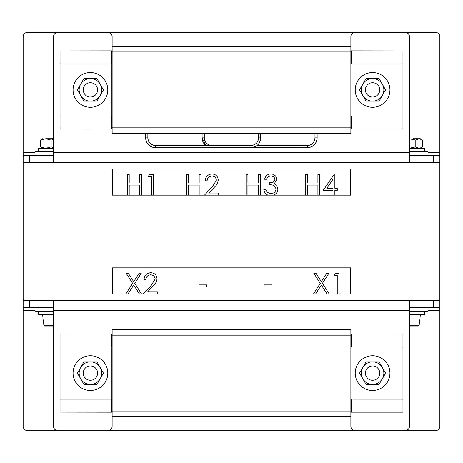 <?xml version="1.0" encoding="UTF-8"?>
<svg xmlns="http://www.w3.org/2000/svg" width="463" height="463" viewBox="0 0 463 463"><rect width="100%" height="100%" fill="white"/><g stroke="black" fill="none" stroke-linecap="round" stroke-linejoin="round"><path stroke-width="0.69" d="M34.98 152.449L23.15 152.449L23.15 36.716A4.341 4.341 0 0 1 27.491 32.375L435.509 32.375A4.341 4.341 0 0 1 439.85 36.716L439.85 162.594L433.339 162.594L433.339 155.649L439.85 155.649L439.85 307.351L433.339 307.351L433.339 300.406L409.466 300.406L409.466 426.284A4.341 4.341 0 0 1 405.125 430.625L355.208 430.625A4.341 4.341 0 0 1 350.867 426.284L350.867 329.697L112.133 329.697L112.133 426.284A4.341 4.341 0 0 1 107.792 430.625L57.875 430.625A4.341 4.341 0 0 1 53.534 426.284L53.534 300.406L409.466 300.406L29.661 300.406L29.661 307.351L53.534 307.351M23.15 152.449L23.15 155.649L29.661 155.649L29.661 162.594L23.15 162.594L23.15 155.649L23.15 300.406L29.661 300.406M29.661 307.351L23.15 307.351L23.15 300.406L23.15 310.551L34.98 310.551M433.339 300.406L439.85 300.406M409.466 307.351L433.339 307.351M428.02 310.551L439.85 310.551L439.85 426.284A4.341 4.341 0 0 1 435.509 430.625L27.491 430.625A4.341 4.341 0 0 1 23.15 426.284L23.15 310.551M439.85 310.551L439.85 307.351M29.661 162.594L53.534 162.594L53.534 36.716A4.341 4.341 0 0 1 57.875 32.375L107.792 32.375A4.341 4.341 0 0 1 112.133 36.716L112.133 133.303L350.867 133.303L350.867 36.716A4.341 4.341 0 0 1 355.208 32.375L405.125 32.375A4.341 4.341 0 0 1 409.466 36.716L409.466 162.594L433.339 162.594M53.534 162.594L409.466 162.594M433.339 155.649L409.466 155.649M53.534 155.649L29.661 155.649M409.466 311.258L428.02 311.258L428.02 307.351M424.658 311.258L424.658 314.73L409.466 314.73M428.02 155.649L428.02 151.742L409.466 151.742M409.466 148.27L424.658 148.27L424.658 151.742M419.75 321.241L420.317 314.73M419.513 321.241L419.16 325.223L419.513 321.241L419.16 325.223L418.28 326.016L409.466 326.016L418.28 326.016M421.544 147.564L420.317 148.27L421.573 147.547L419.16 148.27L415.797 146.91L415.797 140.075L419.16 138.721L413.146 138.721M421.573 147.547L422.516 146.91L422.516 140.075L419.16 138.721L420.317 138.721L421.573 139.444M415.797 140.075L409.466 138.831M418.396 148.195L415.797 146.91L409.466 148.16M53.534 151.742L34.98 151.742L34.98 155.649M38.342 151.742L38.342 148.27L53.534 148.27M53.534 139.461L51.156 140.075L45.82 138.721L40.484 140.075L42.683 138.721L41.427 139.444M53.534 147.529L51.156 146.91L51.156 140.075M51.156 146.91L45.82 148.27L40.484 146.91L40.484 140.075M40.484 146.91L41.427 147.547M45.82 138.721L53.534 138.721M34.98 311.258L34.98 307.351L34.98 311.258L53.534 311.258M53.534 314.73L38.342 314.73L38.342 311.258L38.342 314.73M43.25 321.241L42.683 314.73L43.25 321.241M43.487 321.241L43.84 325.223L43.487 321.241M44.72 326.016L53.534 326.016L44.72 326.016L53.534 326.016L44.72 326.016L43.84 325.223L53.534 325.223M90.43 390.477A17.363 17.363 0 0 1 73.067 373.114A17.363 17.363 0 0 1 90.43 355.752A17.363 17.363 0 0 1 107.792 373.114A17.363 17.363 0 0 1 90.43 390.477M372.57 355.752A17.363 17.363 0 0 0 355.208 373.114A17.363 17.363 0 0 0 372.57 390.477A17.363 17.363 0 0 0 389.933 373.114A17.363 17.363 0 0 0 372.57 355.752M112.133 416.509L350.867 416.509M351.18 347.071L351.301 334.112L402.955 334.112L402.955 347.071L350.966 347.071L350.966 399.158L402.955 399.158L402.955 412.18L350.867 412.18M402.955 347.071L402.955 399.158M402.955 412.116L351.301 412.116L351.18 399.158M350.867 334.327L351.301 334.112M351.301 412.116L350.867 411.896M350.867 334.049L402.955 334.112M112.133 411.81L111.525 412.116L60.045 412.116L112.133 412.18M112.133 334.419L111.525 334.112L60.045 334.112L60.045 412.116M112.133 334.049L60.045 334.112M111.525 412.116L111.641 399.158M60.045 399.158L111.855 399.158L111.855 347.071L60.045 347.071M111.641 347.071L111.525 334.112M90.43 107.277A17.363 17.363 0 0 1 73.067 89.915A17.363 17.363 0 0 1 90.43 72.552A17.363 17.363 0 0 1 107.792 89.915A17.363 17.363 0 0 1 90.43 107.277M372.57 72.552A17.363 17.363 0 0 0 355.208 89.915A17.363 17.363 0 0 0 372.57 107.277A17.363 17.363 0 0 0 389.933 89.915A17.363 17.363 0 0 0 372.57 72.552M350.867 46.491L112.133 46.491M351.18 63.871L351.301 50.913L402.955 50.913L402.955 63.871L350.966 63.871L350.966 115.958L402.955 115.958L402.955 128.98L350.867 128.98M402.955 63.871L402.955 115.958M402.955 128.911L351.301 128.911L351.18 115.958M350.867 51.127L351.301 50.913M351.301 128.911L350.867 128.697M350.867 50.849L402.955 50.913M112.133 128.61L111.525 128.911L60.045 128.911L112.133 128.98M112.133 51.219L111.525 50.913L60.045 50.913L60.045 128.911M112.133 50.849L60.045 50.913M111.525 128.911L111.641 115.958M60.045 115.958L111.855 115.958L111.855 63.871L60.045 63.871M111.641 63.871L111.525 50.913M90.43 365.949A7.159 7.159 0 0 0 83.265 373.114A7.159 7.159 0 0 0 90.43 380.273A7.159 7.159 0 0 0 97.589 373.114A7.159 7.159 0 0 0 90.43 365.949M100.193 378.751L103.452 373.114L96.941 361.834L83.919 361.834L77.408 373.114L83.919 384.388L96.941 384.388L100.193 378.751A11.28 11.28 0 0 0 90.43 361.834A11.28 11.28 0 0 0 80.66 378.751A11.28 11.28 0 0 0 100.193 378.751M372.57 365.949A7.159 7.159 0 0 0 365.411 373.114A7.159 7.159 0 0 0 372.57 380.273A7.159 7.159 0 0 0 379.735 373.114A7.159 7.159 0 0 0 372.57 365.949M382.34 378.751L385.592 373.114L379.081 361.834L366.059 361.834L359.548 373.114L366.059 384.388L379.081 384.388L382.34 378.751A11.28 11.28 0 0 0 372.57 361.834A11.28 11.28 0 0 0 362.807 378.751A11.28 11.28 0 0 0 382.34 378.751M90.43 82.727A7.159 7.159 0 0 0 83.265 89.886A7.159 7.159 0 0 0 90.43 97.051A7.159 7.159 0 0 0 97.589 89.886A7.159 7.159 0 0 0 90.43 82.727M100.193 95.528L103.452 89.886L96.941 78.612L83.919 78.612L77.408 89.886L83.919 101.166L96.941 101.166L100.193 95.528A11.28 11.28 0 0 0 90.43 78.612A11.28 11.28 0 0 0 80.66 95.528A11.28 11.28 0 0 0 100.193 95.528M372.57 82.727A7.159 7.159 0 0 0 365.411 89.886A7.159 7.159 0 0 0 372.57 97.051A7.159 7.159 0 0 0 379.735 89.886A7.159 7.159 0 0 0 372.57 82.727M382.34 95.528L385.592 89.886L379.081 78.612L366.059 78.612L359.548 89.886L366.059 101.166L379.081 101.166L382.34 95.528A11.28 11.28 0 0 0 372.57 78.612A11.28 11.28 0 0 0 362.807 95.528A11.28 11.28 0 0 0 382.34 95.528M211.88 147.587L307.374 147.645A9.764 9.764 -90 0 0 317.138 137.876L317.138 133.303M314.967 133.303L314.967 137.876C314.516 142.488 311.987 145.023 307.374 145.475A7.593 7.593 -90 0 0 314.967 137.876L317.138 137.876C316.559 143.808 313.306 147.066 307.374 147.645L307.374 145.475L257.081 145.475M202.111 133.303L202.111 137.876A9.764 9.764 -90 0 0 205.74 145.475L202.111 137.876L204.281 137.876A7.593 7.593 -90 0 0 211.88 145.475L250.946 145.475A7.593 7.593 -90 0 0 258.539 137.876L260.71 137.876L260.71 133.303M250.946 147.645A9.764 9.764 -90 0 0 260.71 137.876C260.131 143.808 256.878 147.066 250.946 147.645L155.452 147.645A9.764 9.764 -90 0 1 145.683 137.876C146.262 143.808 149.52 147.066 155.452 147.645L155.452 145.475L250.946 145.475L250.946 147.645M147.853 133.303L147.853 137.876A7.593 7.593 -90 0 0 155.452 145.475C150.84 145.023 148.305 142.488 147.853 137.876L145.683 137.876L145.683 133.303M307.299 195.149L350.647 195.149L350.647 169.105L112.347 169.105L112.347 195.149L307.299 195.149L307.299 185.078L317.902 185.078L317.902 195.149M127.342 195.149L127.342 174.476L129.2 174.476L129.2 182.954L139.803 182.954L139.803 174.476L141.655 174.476L141.655 195.149M139.803 195.149L139.803 185.078L129.2 185.078L129.2 195.149M151.459 195.149L151.459 176.594L148.282 176.594L149.497 174.476L153.317 174.476L153.317 195.149M186.711 195.149L186.711 174.476L188.563 174.476L188.563 182.954L199.165 182.954L199.165 174.476L201.023 174.476L201.023 195.149M199.165 195.149L199.165 185.078L188.563 185.078L188.563 195.149M204.467 195.149L212.482 186.589L216.395 180.257C216.071 177.636 214.572 176.241 211.909 176.067C208.998 176.299 207.401 177.89 207.117 180.836L205.259 180.836C205.607 176.64 207.852 174.343 212.002 173.943C215.816 174.227 217.899 176.276 218.247 180.09C217.836 183.041 216.441 185.513 214.068 187.509L208.894 193.025L218.513 193.025L218.513 195.149M246.079 195.149L246.079 174.476L247.931 174.476L247.931 182.954L258.533 182.954L258.533 174.476L260.385 174.476L260.385 195.149M258.533 195.149L258.533 185.078L247.931 185.078L247.931 195.149M267.863 195.149C265.559 194.02 264.217 192.162 263.835 189.581L265.687 189.581L267.307 192.44L270.762 193.557C273.778 193.522 275.537 192.064 276.023 189.182C275.259 186.045 273.141 184.587 269.663 184.812L269.663 182.688C272.441 182.856 274.206 181.733 274.964 179.308C274.507 177.144 273.124 176.062 270.809 176.067C268.679 176.16 267.238 177.219 266.485 179.245L264.628 179.245C265.403 175.952 267.452 174.186 270.78 173.943C274.293 174.123 276.307 175.917 276.822 179.314L274.409 183.568L276.648 185.333L277.881 189.008C277.713 191.913 276.301 193.962 273.639 195.149M305.441 195.149L305.441 174.476L307.299 174.476L307.299 182.954L317.902 182.954L317.902 174.476L319.754 174.476L319.754 195.149M333.007 195.149L333.007 190.374L323.197 190.374L334.483 173.943L334.859 173.943L334.859 188.256L337.249 188.256L337.249 190.374L334.859 190.374L334.859 195.149M333.007 179.279L326.843 188.256L333.007 188.256L333.007 179.279M315.668 293.895L350.647 293.895L350.647 267.851L112.347 267.851L112.347 293.895L315.668 293.895L321.345 285.029L327.023 293.895M125.884 293.895L132.638 283.356L126.15 273.222L128.292 273.222L133.703 281.678L139.114 273.222L141.256 273.222L134.779 283.356L141.522 293.895M139.38 293.895L133.703 285.029L128.025 293.895M143.246 293.895L151.262 285.341L155.174 279.004C154.845 276.388 153.351 274.993 150.689 274.814C147.778 275.051 146.181 276.642 145.897 279.583L144.039 279.583C144.381 275.387 146.632 273.089 150.782 272.695C154.596 272.979 156.679 275.022 157.026 278.842C156.616 281.793 155.221 284.265 152.842 286.256L147.674 291.777L157.293 291.777L157.293 293.895M206.851 284.884L206.851 287.008L198.899 287.008L198.899 284.884L206.851 284.884M272.047 284.884L272.047 287.008L264.101 287.008L264.101 284.884L272.047 284.884M313.526 293.895L320.274 283.356L313.792 273.222L315.934 273.222L321.345 281.678L326.756 273.222L328.898 273.222L322.416 283.356L329.164 293.895M337.249 293.895L337.249 275.346L334.066 275.346L335.281 273.222L339.101 273.222L339.101 293.895M409.466 310.551L53.534 310.551M53.534 152.449L409.466 152.449M439.85 152.449L428.02 152.449M409.466 325.223L419.16 325.223M350.867 416.249L112.133 416.249M112.133 411.04L350.867 411.04M350.867 335.16L112.133 335.16M350.867 329.957L112.133 329.957M350.867 133.043L112.133 133.043M112.133 127.84L350.867 127.84M350.867 51.96L112.133 51.96M350.867 46.751L112.133 46.751M204.281 133.303L204.281 137.876C204.733 142.488 207.268 145.023 211.88 145.475L211.88 145.527M258.539 133.303L258.539 137.876C258.088 142.488 255.559 145.023 250.946 145.475"/></g></svg>
